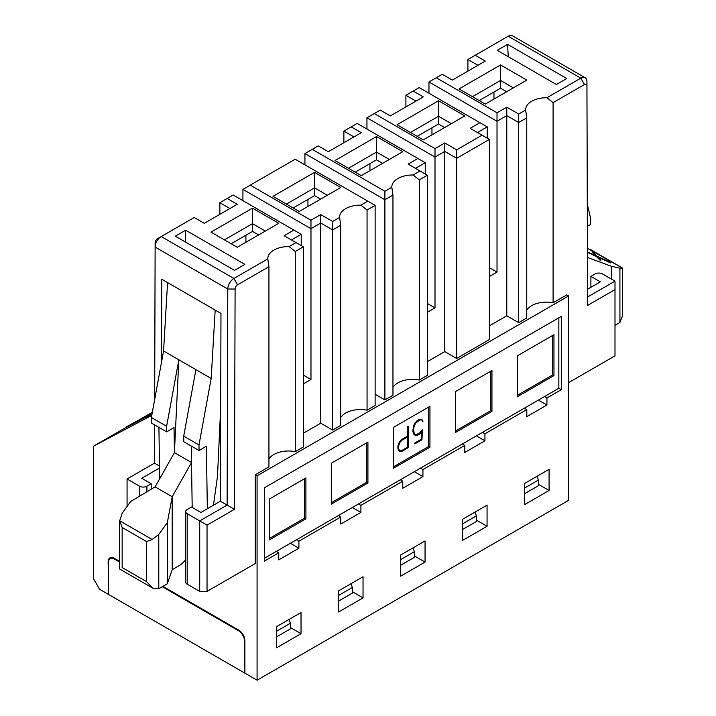 <?xml version="1.0" encoding="UTF-8"?>
<svg xmlns="http://www.w3.org/2000/svg" width="716" height="716" viewBox="0 0 716 716"><rect width="100%" height="100%" fill="white"/><g stroke="black" fill="none" stroke-linecap="round" stroke-linejoin="round"><path stroke-width="1.07" d="M558.847 388.278L561.29 389.683L546.943 397.971L546.943 405.014L526.806 416.64L526.806 409.597L484.929 433.771L484.929 440.814L464.791 452.449L464.791 445.397L422.923 469.571L422.923 476.623L402.777 488.249L402.777 481.206L360.909 505.38L360.909 512.423L340.762 524.049L340.762 517.006L298.894 541.18L298.894 548.223L278.748 559.858L278.748 552.806L264.41 561.093L264.41 487.793L558.847 317.797L558.847 388.278L264.41 558.274M553.96 375.587L553.96 334.712L517.346 355.852L517.346 396.736L553.96 375.587L552.743 374.889L517.346 395.322M552.743 335.419L552.743 374.889M491.955 370.512L491.955 411.396L455.331 432.536L455.331 391.661L491.955 370.512M331.302 504.145L331.302 463.261L367.926 442.121L367.926 482.996L331.302 504.145M305.911 518.805L269.288 539.945L269.288 499.07L305.911 477.921L305.911 518.805L304.694 518.098L269.288 538.539M429.94 406.321L429.94 447.196L393.317 468.336L393.317 427.461L429.94 406.321M490.728 371.219L490.728 410.689L491.955 411.396M490.728 410.689L455.331 431.13M366.708 442.828L366.708 482.298L367.926 482.996M366.708 482.298L331.302 502.73M304.694 478.628L304.694 518.098M428.714 407.019L428.714 446.489L429.94 447.196M428.714 446.489L393.317 466.93M397.935 449.004L397.935 445.871L399.421 441.861L401.569 439.588L407.699 436.044L407.699 426.208L408.38 426.235L408.38 447.598L401.936 451.322L399.779 451.519L397.935 449.004L397.935 445.871M415.343 434.755L419.272 433.395L422.673 429.421L421.921 439.776L414.806 443.884L414.439 443.213L421.276 439.266L421.831 431.775M414.806 443.884L421.643 439.481L422.27 430.934L419.701 434.012L417.571 435.239L415.056 435.247L413.606 433.986L412.89 431.292L413.606 425.707L415.056 422.771L419.334 419.263L421.849 419.272L423.031 421.921L421.563 419.764M399.698 450.812L401.604 450.624L407.699 447.106L407.699 436.93M398.302 446.086L398.66 443.356M399.027 443.562L399.421 441.861M399.779 442.076L401.569 439.588M401.936 439.794L407.699 436.044M408.066 436.259L407.699 426.208M399.779 451.519L398.66 450.695M399.027 450.901L398.302 449.218M423.031 421.921L421.688 419.755L419.666 419.961L415.584 423.281L414.251 425.993L413.571 429.314L414.251 433.806L415.602 434.97L417.24 434.558M417.607 434.773L419.272 433.395M419.639 433.601L421.33 431.22M421.697 431.435L422.673 429.421M415.423 435.453L413.606 433.986M413.964 434.191L412.89 431.292M413.257 431.506L412.89 429.215M413.257 429.421L413.606 425.707M413.964 425.913L415.056 422.771M415.423 422.986L417.213 420.489M417.571 420.704L419.334 419.263M419.701 419.478L421.849 419.272M398.624 446.005L399.94 442.372L401.971 440.242L408.066 436.715L408.066 447.312L401.971 450.838L399.94 451.035L398.624 448.905L398.624 446.005M119.626 562.078L114.56 559.151A8.628 4.985 -120 0 0 110.246 558.722A8.628 4.985 -120 0 0 108.456 562.678L108.456 594.396L244.568 672.977L244.568 641.259A8.628 4.985 -120 0 0 238.464 630.689L162.246 586.681M276.618 631.217L290.347 623.287L290.347 628.925L276.618 636.855M290.347 623.287L289.022 619.474M400.638 559.608L414.376 551.678L413.051 547.865M414.376 551.678L414.376 557.317L400.638 565.246M524.667 488.008L538.396 480.078L537.081 476.256M538.396 480.078L538.396 485.717L524.667 493.646M462.652 523.808L476.391 515.878L475.066 512.065M476.391 515.878L476.391 521.517L462.652 529.446M338.623 595.417L352.361 587.487L351.037 583.665M352.361 587.487L352.361 593.125L338.623 601.055M561.29 389.683L561.29 316.391L264.41 487.793M568.611 500.341L568.611 295.95L257.08 475.809L257.08 680.2L568.611 500.341M301.024 633.687L276.618 647.783L276.618 626.634L301.024 612.538L301.024 633.687L290.347 627.52M338.623 590.834L363.039 576.738L363.039 597.878L338.623 611.974L338.623 590.834M400.638 555.025L425.053 540.938L425.053 562.078L400.638 576.174L400.638 555.025M487.068 505.129L487.068 526.278L462.652 540.374L462.652 519.225L487.068 505.129M524.667 483.425L549.082 469.329L549.082 490.469L524.667 504.565L524.667 483.425M257.08 680.2L244.872 673.156L244.872 640.731A8.628 4.985 -120 0 0 238.768 630.161L162.863 586.332M119.626 561.371L114.256 558.274A8.628 4.985 -120 0 0 109.942 557.845A8.628 4.985 -120 0 0 108.152 561.792L108.456 594.038M108.152 594.217L99.605 589.286L93.501 578.707L93.501 446.211L126.795 426.987M135.637 421.885L152.329 412.246M544.5 396.557L546.943 397.971M526.806 409.597L524.363 408.183L538.396 400.083L546.943 405.014M482.495 432.357L484.929 433.771M340.762 517.006L338.319 515.592L352.361 507.492L360.909 512.423M360.909 505.38L358.465 503.966M296.451 539.774L298.894 541.18M276.313 551.401L290.347 543.292L298.894 548.223M276.304 551.401L278.748 552.806M464.791 445.397L462.348 443.992L476.391 435.883L484.929 440.814M420.48 468.166L422.923 469.571M402.777 481.206L400.334 479.792L414.376 471.692L422.923 476.623M352.361 591.711L363.039 597.878M414.376 555.911L425.053 562.078M538.396 484.302L549.082 490.469M476.391 520.111L487.068 526.278M497.199 50.326L556.404 84.515L566.768 78.527L507.563 44.347L497.199 50.326M568.611 382.639L614.999 355.861L614.999 289.604L587.594 305.428L586.932 85.902A3.455 1.996 120 0 0 584.489 84.506L553.101 102.63L553.101 302.787L566.786 294.894L568.611 295.95M151.756 415.378L93.501 446.211M257.08 475.809L255.254 474.753L255.254 563.555L207.031 591.398L199.71 591.398L187.198 584.175A5.182 2.989 180 0 1 185.677 582.054L185.677 511.582A5.182 2.989 180 0 1 187.198 509.461L191.467 507L200.928 512.459L220.412 501.209L220.976 313.411L167.571 282.578L163.57 350.974L195.916 369.653L211.175 378.46L215.176 310.064M185.668 230.194L175.304 236.173L234.508 270.353L244.872 264.374L185.668 230.194L185.668 242.16M431.954 127.824L431.954 134.868M245.91 235.233L245.91 242.276M493.968 92.015L493.968 99.068M369.939 163.624L369.939 170.668M307.925 199.424L307.925 206.476M467.906 71.117L467.906 59.491L508.199 36.23A8.628 4.985 -60 0 1 512.513 35.8L585.142 77.731A8.628 4.985 120 0 0 580.828 78.16L508.199 36.23M508.262 56.716L507.563 44.347M587.559 289.237L600.348 281.853L590.888 276.394L590.888 287.313M154.665 399.483L155.139 242.867A3.455 1.996 -60 0 1 157.583 238.652L161.243 236.54L157.583 238.652M127.072 506.498L127.072 478.977L154.486 463.154L154.593 424.874M229.917 208.517L219.848 202.7L219.848 214.335M154.683 399.412L155.139 247.083A8.628 4.985 -60 0 1 161.243 236.54L194.215 217.503L204.284 223.32L237.247 204.293L227.178 198.475L233.156 195.02L301.212 234.311L301.212 245.588M303.351 375.095L310.977 379.498L310.977 228.673L242.921 189.382L242.921 200.659M415.96 101.108L405.891 95.291L405.891 106.926M304.935 164.859L304.935 153.582L384.895 199.746L384.895 191.288L312.257 149.349L304.935 153.582M353.946 136.908L343.877 131.1L343.877 142.726M366.95 129.05L366.95 117.773L380.259 110.094L390.327 115.911L423.281 96.884L413.213 91.066L419.2 87.612L487.256 126.902L487.256 138.179M489.386 267.686L497.02 272.089L497.02 121.264L428.965 81.973L428.965 93.25M477.975 65.308L467.906 59.491M475.227 55.266L485.296 61.075L452.342 80.103L442.264 74.294L436.286 77.749L497.02 112.806L506.785 107.167L518.688 114.041L525.625 110.031A20.719 11.957 180 0 1 525.616 109.709A20.719 11.957 180 0 1 546.899 97.752L580.828 78.16L584.489 84.506M485.296 104.071L459.054 88.918L500.556 64.95L526.806 80.103L485.296 104.071M585.142 77.731A8.628 4.985 120 0 1 586.932 81.66L587.585 296.979L614.999 281.146L602.487 273.924A5.182 2.989 0 0 0 595.166 273.924L590.888 276.394M614.999 281.146L614.999 289.604M587.585 296.979L587.594 305.428M546.899 97.752L553.101 102.63M526.752 310.189A20.719 11.957 180 0 1 553.101 302.787M525.625 110.031L526.752 117.845L526.752 318.002L518.688 322.656L518.688 122.499L506.785 115.625L506.785 315.792L518.688 322.656M526.752 117.845L518.688 122.499L518.688 114.041M487.256 126.902L477.483 132.541M489.386 325.834L506.785 315.792M506.785 107.167L506.785 115.625L497.02 121.264L497.02 112.806M497.02 272.089L489.386 276.492M479.926 122.678L470.161 128.316L489.386 139.414L489.386 339.572L456.674 358.465L444.77 351.592L427.371 361.634M332.645 430.065L332.645 229.908L320.741 223.034L320.741 423.201L332.645 430.065L340.718 425.411L340.718 225.254L332.645 229.908L332.645 221.45L320.741 214.576L320.741 223.034L310.977 228.673L310.977 220.215L250.242 185.158L242.921 189.382M301.212 234.311L291.448 239.95M303.351 433.243L320.741 423.201M310.977 379.498L303.351 383.901M293.891 230.087L284.118 235.725L303.351 246.823L303.351 446.981L295.278 451.644L295.278 251.477L289.085 246.599A20.719 11.957 0 0 0 267.802 258.557A20.719 11.957 0 0 0 267.811 258.888L268.939 266.692L268.939 466.85L255.254 474.753M303.351 246.823L295.278 251.477M268.939 459.046A20.719 11.957 180 0 1 295.278 451.644M268.939 266.692L237.542 284.816A3.455 1.996 120 0 0 235.099 289.031L234.436 509.327L207.031 525.141L207.031 591.398M167.571 282.578L161.771 279.231L161.521 362.135M159.525 467.995L141.723 478.279L151.183 483.739L151.183 489.234M159.498 466.044L154.486 463.154L154.602 424.883M227.178 198.475L219.848 202.7M250.242 185.158L295.171 159.221L375.13 205.385L375.13 405.542L367.057 410.205L367.057 210.039L375.13 205.385M413.213 91.066L405.891 95.291M312.257 149.349L318.244 145.894L328.313 151.711L361.276 132.684L351.198 126.866L343.877 131.1M351.198 126.866L357.186 123.412L425.241 162.711L425.241 173.979M427.371 312.301L435.006 307.898L427.371 303.486M436.286 77.749L428.965 81.973M500.556 64.95L500.556 80.461L513.372 87.862M472.479 96.669L500.556 80.461L500.556 88.211L506.66 91.737M587.371 226.292L590.619 224.484L590.709 218.801L587.308 204.176M320.741 214.576L310.977 220.215M296.021 242.59L289.085 246.599M267.811 258.888L233.881 278.47A8.628 4.985 120 0 0 227.778 289.022L227.124 505.084L234.436 509.327M237.247 247.28L210.996 232.127L252.506 208.168L278.748 223.32L237.247 247.28M220.412 501.209L227.124 505.084L199.71 520.917L207.031 525.141M185.677 511.582A5.182 2.989 180 0 0 187.198 513.694L199.71 520.917L199.71 591.398M127.072 478.977L139.584 486.209A5.182 2.989 0 0 0 146.914 486.209L151.183 483.739M376.535 136.559L335.025 160.518L361.276 175.671L402.777 151.711L376.535 136.559L376.535 152.061L389.352 159.462M348.45 168.278L376.535 152.061L376.535 159.82L355.172 172.153M479.192 100.544L500.556 88.211M438.541 100.759L397.04 124.718L423.281 139.871L464.791 115.911L438.541 100.759L438.541 116.261L451.366 123.662M410.465 132.469L438.541 116.261L438.541 124.011L417.177 136.344M252.506 208.168L252.506 223.669L265.323 231.071M224.43 239.878L252.506 223.669L252.506 231.42L231.143 243.753M211.175 378.46L198.976 444.958L199.066 450.552L206.387 446.175L207.336 508.754M213.44 505.236L217.476 476.516L220.689 407.798M159.695 478.753L158.907 427.371M151.371 417.473L166.631 426.288L178.83 359.781L174.418 452.646L174.033 427.506L166.712 431.873L151.452 423.067L151.371 417.473L163.57 350.974M258.61 234.946L252.506 231.42M444.645 127.538L438.541 124.011M382.63 163.338L376.535 159.82M320.625 199.146L314.521 195.62L293.157 207.953M314.521 172.359L273.011 196.327L299.261 211.48L340.762 187.511L314.521 172.359L314.521 187.869L327.337 195.271M286.445 204.078L314.521 187.869L314.521 195.62M155.112 486.88L130.697 501.486L122.15 513.3L119.688 520.765L152.168 539.515L158.773 534.449L167.32 522.635L172.198 496.752L155.112 486.88L174.418 452.646L191.512 462.509L192.192 507.42M195.916 369.653L183.717 436.151L198.976 444.958M183.717 436.151L183.806 441.745L199.066 450.552M191.261 446.05L191.512 462.509L172.198 496.752L172.198 569.668L179.045 565.712A17.265 9.97 120 0 0 185.677 559.626M166.712 431.873L166.631 426.288M622.455 315.935L619.922 322.451L614.999 325.288M611.383 279.061L611.383 266.254L587.469 257.474M611.383 266.254L619.922 268.205L622.392 268.035L587.442 248.327M587.451 251.889L596.106 255.818L592.571 251.969L596.705 256.086L610.659 262.414L610.578 262.897L597.618 257.017M610.659 262.414L596.849 256.238L600.858 260.257L600.375 260.499L596.258 256.4L587.451 252.399M595.327 255.46L592.078 251.79M591.434 250.072L589.903 249.275M600.858 260.257L600.375 260.499M600.375 260.078L596.258 256.4M596.258 255.97L587.451 251.978M119.679 520.272L119.688 520.765M167.32 522.635L167.32 583.755L172.198 569.668M167.32 583.755L158.773 588.695L158.773 534.44M122.15 527.468L146.565 541.565L146.565 581.643L122.15 567.546C118.811 569.48 118.811 569.48 122.15 567.546L122.15 527.468L119.661 520.774M146.565 541.565L152.168 539.542M146.565 581.643L152.669 588.087L158.773 588.695M332.645 221.45L339.59 217.44A20.719 11.957 180 0 1 339.581 217.118A20.719 11.957 180 0 1 360.864 205.161L367.8 201.151M340.718 225.254L339.59 217.44M360.864 205.161L367.057 210.039M340.718 417.598A20.719 11.957 180 0 1 367.057 410.205M392.959 195.083L392.959 395.25L384.895 399.904L384.895 199.746L392.959 195.083L391.831 187.279L384.895 191.288M392.959 387.437A20.719 11.957 180 0 1 419.308 380.035L419.308 179.877L413.105 174.999A20.719 11.957 0 0 0 391.822 186.948A20.719 11.957 0 0 0 391.831 187.279M419.308 179.877L427.371 175.214L427.371 375.381L419.308 380.035M384.895 399.904L375.13 394.265M435.006 307.898L435.006 157.072L366.95 117.773M489.386 139.414L456.674 158.299L456.674 358.465M482.065 135.181L456.674 149.841L456.674 158.299L444.77 151.434L435.006 157.072L435.006 148.615L374.271 113.549M435.006 148.615L444.77 142.976L456.674 149.841M413.105 174.999L420.05 170.99L408.147 164.116L417.911 158.478M427.371 175.214L420.05 170.99M444.77 142.976L444.77 351.592M425.241 162.711L415.477 168.341M151.837 414.922L145.652 417.867L145.402 417.419L152.052 413.767M144.686 417.705L126.875 427.13L126.625 426.682L147.254 415.468L147.505 415.915L144.686 417.705L144.426 417.258L126.625 426.682M147.254 415.468L145.796 416.345L146.046 416.801M145.796 416.345L144.802 417.043L145.053 417.491M152.043 413.785L146.216 416.972L151.962 414.242M151.953 414.296L145.402 417.419M239.072 630.34L238.464 630.689M115.169 558.802L114.56 559.151M586.932 81.66L586.932 85.902M235.099 289.031L227.778 289.022L155.139 247.083L155.139 242.867M161.243 236.54L233.881 278.47L237.542 284.816M187.198 513.694L187.198 584.175M146.914 486.209L146.914 491.785M139.584 486.209L139.584 496.17M619.922 322.451L619.922 268.205M110.246 558.722L112.331 557.522M622.455 268.124L622.455 316.884M622.168 267.82L591.121 249.893M119.626 520.272L119.626 569.005L152.669 588.087"/></g></svg>

